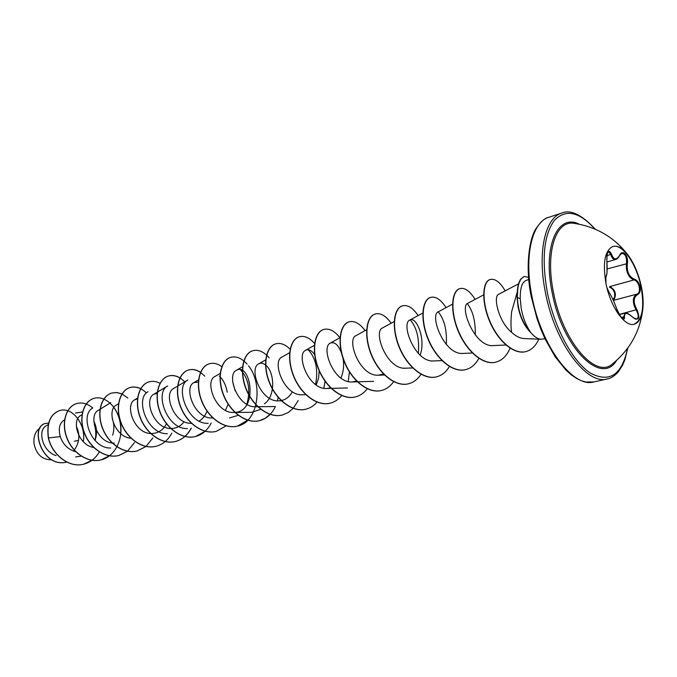 <?xml version="1.0" encoding="UTF-8"?>
<svg xmlns="http://www.w3.org/2000/svg" width="677" height="677" viewBox="0 0 677 677"><rect width="100%" height="100%" fill="white"/><g stroke="black" fill="none" stroke-linecap="round" stroke-linejoin="round"><path stroke-width="1.02" d="M612.744 246.487C622.375 243.373 636.541 263.954 641.009 286.659C644.69 307.51 642.371 320.043 634.027 324.266M606.017 283.705C602.496 262.811 604.798 250.388 612.922 246.428C617.771 245.269 622.942 248.332 628.442 255.627C634.366 263.937 638.673 274.253 641.356 286.566C642.998 294.58 643.514 301.857 642.879 308.407C641.864 317.488 638.97 322.76 634.205 324.224C624.947 327.296 610.527 306.986 606.017 283.705M605.475 280.837L605.907 276.605C607.134 274.744 607.464 269.632 606.888 261.28C606.905 251.15 608.462 248.781 611.559 254.154C613.675 260.044 616.392 260.374 619.717 255.153C622.535 248.764 628.789 255.754 627.359 263.573C626.631 271.587 629.001 276.791 634.459 279.195C637.192 280.227 639.063 282.732 640.061 286.709C640.73 290.695 639.926 293.302 637.649 294.529C633.274 297.338 633.029 302.365 636.922 309.601C640.425 318.639 638.961 321.152 632.546 317.132C627.114 312.342 624.422 312.241 624.473 316.844C625.201 322.675 618.693 315.931 616.62 308.644L616.662 308.78M632.352 316.938L632.513 316.988C634.798 318.926 636.16 319.629 636.6 319.079L636.6 319.079C638.86 317.758 638.724 314.746 636.177 310.041L634.459 306.529C632.394 300.309 633.232 296.171 636.955 294.114C641.627 292.625 639.198 280.989 634.002 279.923C629.5 278.213 626.936 273.99 626.301 267.263L626.496 263.412C626.877 256.998 625.294 253.663 621.757 253.393L619.472 255.618M623.026 318.681L625.066 313.146C625.895 312.19 628.374 313.468 632.513 316.988L632.546 317.132M613.015 299.649L614.606 297.085L614.64 293.446C613.777 290.094 612.059 288.03 609.495 287.26L609.892 286.549C615.461 289.934 616.789 294.377 613.887 299.86M642.879 308.407C640.349 330.833 630.253 349.298 612.6 363.82L612.6 363.82C595.845 379.56 562.595 341.563 553.481 292.464C545.07 252.191 555.859 219.856 574.172 223.351L574.172 223.351C596.759 226.863 614.843 237.619 628.442 255.627M40.146 427.889C35.314 431.342 33.291 436.69 34.07 443.951C36.152 453.378 41.085 458.617 48.862 459.658L51.562 459.751M544.943 338.652L541.372 339.262C537.716 339.067 534.001 336.604 530.226 331.882L530.226 332.052C524.455 326.179 520.418 317.835 518.091 307.019L517.067 297.677C517.558 283.942 518.354 285.474 519.022 282.444L520.545 279.288L524.142 276.419L520.816 279.212L519.293 282.36C518.624 285.398 517.829 283.866 517.338 297.601L517.067 297.677M517.177 292.329L511.651 311.623C510.763 320.187 510.754 327.101 511.634 332.356C515.806 336.266 520.004 338.339 524.21 338.568L541.372 339.262M530.226 331.882L530.362 331.848C526.021 325.535 522.974 317.741 521.222 308.475L520.215 298.625C520.139 291.677 521.028 286.523 522.872 283.155L525.369 280.752L528.745 279.457M78.557 440.388L74.352 441.243M48.27 424.521L45.943 425.994C37.582 430.335 42.169 451.5 56.106 455.596M73.531 451.119C79.497 443.113 80.428 434.812 76.332 426.222M64.747 419.757L63.596 420.476C59.381 423.54 58.281 428.93 60.278 436.631C63.063 444.637 68.318 449.706 76.052 451.838M95.051 440.524C97.327 433.585 96.929 427.187 93.866 421.322M82.196 414.544L80.817 415.399C71.153 420.231 78.1 445.407 93.875 447.48M112.653 435.184C114.413 429.362 114.252 423.81 112.187 418.521M100.12 409.56L98.3 410.33C87.765 415.492 97.226 443.723 114.32 443.13M118.526 403.746L116.3 405.108C106.484 409.822 114.168 436.614 130.568 438.231M137.507 398.871L134.841 399.735C124.246 404.753 134.3 434.296 151.707 433.525C158.308 433.288 163.259 429.988 166.542 423.616M157.157 393.362L153.933 394.192C143.346 399.125 153.696 429.353 171.256 428.499C176.519 428.38 180.81 426.104 184.136 421.661M208.194 423.32C187.216 424.513 174.505 386.178 187.842 380.034L173.625 388.488C163.064 393.286 173.659 424.259 191.422 423.311L191.65 423.311M199.241 421.102C202.787 418.851 205.376 415.526 207.001 411.125M198.361 382.099L193.927 382.598C183.399 387.303 194.291 418.995 212.214 417.963L212.823 417.963M225.399 410.347L228.251 404.025M220.397 373.306L214.871 376.53C204.369 381.143 215.641 413.571 233.683 412.445C258.986 412.835 250.964 362.026 236.493 370.26C226.042 374.736 237.678 407.977 255.847 406.742L257.768 406.725M264.402 403.83C276.089 395.935 274.32 371.597 265.739 365.174M265.536 364.996C263.116 363.1 260.882 362.694 258.826 363.786C248.476 368.127 260.417 402.163 278.746 400.86C284.628 400.564 289.181 397.534 292.413 391.746M289.638 352.717L281.911 357.101C271.663 361.29 283.934 396.163 302.416 394.767L305.835 394.699M316.252 385.044L318.613 377.961L319.189 370.226M314.932 355.07C311.801 350.458 308.746 348.833 305.767 350.187C295.604 354.24 308.373 389.986 326.898 388.471L330.621 387.862M340.903 378.071C343.535 371.842 344.238 365.241 342.994 358.251M342.452 355.747C339.177 345.71 335.174 341.47 330.452 343.036C320.441 346.929 333.6 383.554 352.235 381.946L356.627 381.092M366.866 329.64L356.009 335.631C346.175 339.295 359.724 376.92 378.468 375.168L383.529 374M394.209 321.558L382.471 327.964C372.832 331.485 386.846 369.989 405.658 368.195L412.716 367.941M420.163 355.18C426.163 338.508 416.025 316.015 409.907 320.026C400.471 323.335 415.009 362.847 433.839 360.943L442.267 360.604M452.532 304.185L438.349 311.784C429.193 314.83 444.188 355.408 463.085 353.411L472.673 352.996M483.64 294.867L467.875 303.237C459.023 306.046 474.518 347.682 493.448 345.592L506.252 344.982M518.565 283.832L498.534 294.36C493.135 296.044 498.06 321.287 511.634 332.356M467.325 303.626C472.91 310.912 475.567 321.38 475.296 335.005M438.239 311.852C444.374 319.434 447.065 330.325 446.321 344.508M410.245 319.866C416.846 327.643 419.537 338.83 418.335 353.419M308.179 349.721C315.947 358.15 318.393 369.76 315.524 384.536M260.975 409.28L251.607 412.31L233.683 412.445M240.496 369.828C248.789 378.781 250.837 390.494 246.64 404.981M238.482 415.255L229.554 417.904M219.424 376.167C223.325 379.822 225.94 385.162 227.26 392.186M187.495 428.566C166.703 429.683 154.322 392.195 167.668 385.958L153.933 394.192M167.431 433.652C146.791 434.651 134.782 398.042 148.111 391.695M110.749 448.022C90.642 448.699 79.607 414.544 92.817 407.935M75.443 413.038L82.696 411.971M94.272 424.479C96.016 429.65 96.261 434.981 95.008 440.473M81.418 456.129L75.629 456.924M60.278 436.631L48.49 437.926C46.595 423.286 50.284 414.18 59.568 410.6C72.363 406.344 86.343 424.682 83.305 441.726M45.816 423.413L45.681 423.447C29.094 426.171 41.771 468.738 66.811 462.069C41.805 468.535 29.297 426.112 45.816 423.413L48.617 423.1M48.355 437.96C52.087 454.952 69.333 468.272 83.728 464.177L83.872 464.143C69.469 468.23 52.231 454.919 48.49 437.926L48.355 437.96C46.459 423.328 50.149 414.222 59.424 410.643L59.491 410.626M525.369 280.752L522.872 283.155M83.872 464.143C90.523 462.366 95.694 458.244 99.401 451.804M92.732 407.986C87.502 403.56 82.145 402.079 76.679 403.56C66.405 406.471 61.116 422.406 66.879 437.63C72.481 452.896 88.002 463.288 101.152 459.869C115.056 456.51 123.332 439.212 120.396 422.99C117.663 406.716 104.681 395.08 93.976 398.364C83.753 401.258 78.557 417.387 84.422 432.831C90.134 448.318 105.747 458.896 118.94 455.469L127.589 451.187M121.987 393.887L116.808 392.516L111.79 393.024C101.618 395.901 96.523 412.208 102.498 427.889C108.32 443.604 124.035 454.369 137.245 450.933L146.071 446.49M140.816 388.708C137.152 386.922 133.589 386.525 130.136 387.523C120.024 390.375 115.039 406.877 121.124 422.786C127.056 438.738 142.872 449.714 156.108 446.261C162.92 444.425 168.167 440.042 171.84 433.119M160.136 383.368C156.336 381.329 152.63 380.821 149.033 381.853C138.988 384.688 134.131 401.385 140.334 417.531C146.384 433.729 162.294 444.907 175.555 441.446C182.375 439.601 187.622 435.167 191.286 428.152M180.074 377.918C176.122 375.574 172.271 374.94 168.522 376.006C158.553 378.815 153.823 395.715 160.153 412.115C166.33 428.558 182.316 439.948 195.602 436.487L205.266 431.215M200.544 372.282C196.465 369.65 192.488 368.88 188.621 369.98C178.736 372.756 174.15 389.859 180.607 406.522C186.903 423.218 202.99 434.837 216.276 431.367L226.143 425.858M234.107 412.437L234.344 411.641M235.232 391.01L232.71 381.896M221.938 366.706C217.639 363.6 213.45 362.618 209.354 363.761C199.571 366.502 195.137 383.817 201.729 400.742C208.161 417.701 224.324 429.556 237.619 426.087C258.826 421.873 263.031 383.394 248.501 365.817M247.122 364.116C241.757 358.167 236.298 355.907 230.764 357.338C221.091 360.046 216.818 377.571 223.545 394.767C230.121 412.005 246.369 424.107 259.663 420.629C266.586 418.741 271.841 414.019 275.429 406.479M269.209 357.845C263.835 351.676 258.394 349.298 252.876 350.703C243.322 353.369 239.235 371.114 246.106 388.598C252.817 406.115 269.15 418.471 282.427 414.993L288.199 412.555L293.183 408.383M293.259 408.29L298.218 400.547M290.137 349.247C285.271 344.39 280.473 342.587 275.734 343.848C266.315 346.463 262.414 364.438 269.438 382.209C276.301 400.022 292.709 412.64 305.97 409.162C310.235 408.07 313.925 405.718 317.031 402.104M323.851 388.234L325.062 381.236M314.78 343.704C309.626 337.755 304.489 335.445 299.369 336.757C290.094 339.329 286.405 357.532 293.581 375.608C300.605 393.718 317.081 406.615 330.317 403.137C334.793 401.986 338.61 399.43 341.783 395.461M348.206 381.523L349.501 371.605M340.235 338.204C334.81 330.994 329.344 328.074 323.818 329.428C314.703 331.933 311.242 350.373 318.588 368.762C325.772 387.193 342.317 400.369 355.518 396.9C360.172 395.698 364.099 392.948 367.315 388.649M365.098 330.621C359.783 323.454 354.452 320.526 349.12 321.829C340.192 324.283 336.985 342.96 344.491 361.679C351.854 380.432 368.457 393.912 381.608 390.434C386.457 389.173 390.502 386.212 393.743 381.54M391.162 323.225C385.873 315.787 380.601 312.698 375.337 313.967C366.612 316.354 363.676 335.276 371.36 354.325C378.9 373.416 395.554 387.21 408.646 383.741C413.647 382.437 417.777 379.272 421.026 374.254M418.149 315.567C412.894 307.84 407.681 304.591 402.51 305.818C394.014 308.128 391.365 327.304 399.235 346.7C406.953 366.139 423.658 380.254 436.682 376.801C441.954 375.413 446.228 371.918 449.494 366.333M446.109 307.629C440.896 299.606 435.76 296.179 430.699 297.364C422.44 299.598 420.104 319.028 428.169 338.788C436.09 358.582 452.828 373.035 465.759 369.608C471.277 368.136 475.66 364.319 478.927 358.167M475.102 299.403C469.948 291.059 464.896 287.454 459.945 288.588C451.957 290.738 449.968 310.43 458.236 330.562C466.368 350.728 483.124 365.546 495.953 362.127C502.207 360.409 506.946 355.687 510.162 347.961M505.186 290.865C500.083 282.199 495.132 278.399 490.326 279.474C482.566 281.395 481.533 301.798 489.911 321.313C498.179 340.988 514.097 354.79 525.944 351.583C531.53 350.034 535.812 345.888 538.782 339.16M528.568 277.401L524.142 276.419M83.728 464.177L91.996 460.233M76.603 403.577L76.535 403.602C66.261 406.513 60.972 422.448 66.735 437.672C72.337 452.938 87.858 463.322 101.008 459.903L109.496 455.773M120.692 433.559C121.344 423.59 119.076 414.899 113.888 407.486M93.908 398.389L93.832 398.414C83.609 401.309 78.405 417.43 84.27 432.874C89.982 448.36 105.604 458.93 118.788 455.503L127.437 451.221M127.504 451.17L134.511 442.606M127.877 398.034L122.029 394.022M121.928 393.972L116.706 392.567L111.637 393.066C101.465 395.943 96.371 412.259 102.345 427.932C108.159 443.638 123.874 454.411 137.093 450.967L145.987 446.473M146.054 446.414L152.816 437.96M146.274 392.804C140.96 387.836 135.527 386.093 129.976 387.566C119.863 390.426 114.878 406.928 120.971 422.837C126.904 438.781 142.712 449.748 155.955 446.304L156.032 446.278M148.957 381.879L148.872 381.904C138.827 384.731 133.961 401.427 140.173 417.582C146.224 433.771 162.125 444.95 175.385 441.489C182.215 439.644 187.461 435.209 191.126 428.186M184.736 381.879C179.38 376.53 173.921 374.593 168.353 376.057C158.384 378.866 153.654 395.766 159.984 412.158C166.161 428.6 182.147 439.991 195.433 436.53C202.279 434.676 207.526 430.183 211.173 423.049M204.852 376.167L200.612 372.485M200.485 372.409C196.372 369.718 192.361 368.923 188.451 370.031C178.567 372.807 173.972 389.91 180.429 406.564C186.734 423.26 202.812 434.879 216.098 431.41L216.191 431.384M209.269 363.786L209.185 363.811C199.393 366.553 194.959 383.867 201.543 400.784C207.983 417.751 224.146 429.599 237.441 426.129L247.748 420.129M230.679 357.363L230.586 357.388C220.905 360.096 216.632 377.622 223.359 394.818C229.935 412.056 246.183 424.149 259.477 420.671L265.147 418.318L270.081 414.299M277.35 400.818L278.162 397.382M252.783 350.728L252.69 350.762C243.136 353.419 239.04 371.165 245.912 388.649C252.623 406.166 268.955 418.521 282.241 415.035L282.334 415.009M275.641 343.874L275.539 343.908C266.12 346.522 262.219 364.497 269.234 382.268C276.098 400.073 292.506 412.691 305.776 409.213L305.869 409.187M299.268 336.791L299.166 336.816C289.891 339.389 286.202 357.583 293.378 375.659C300.393 393.777 316.87 406.665 330.114 403.187L330.215 403.162M323.708 329.454L323.606 329.487C314.492 332.001 311.039 350.432 318.376 368.821C325.561 387.252 342.105 400.429 355.307 396.95L355.408 396.925M349.019 321.863L348.909 321.897C339.981 324.351 336.765 343.027 344.271 361.738C351.634 380.491 368.237 393.963 381.388 390.494L381.498 390.468M375.227 314.001L375.117 314.035C366.392 316.421 363.447 335.343 371.131 354.393C378.663 373.476 395.326 387.261 408.417 383.8L408.536 383.774M402.4 305.852L402.282 305.886C393.777 308.204 391.128 327.372 398.998 346.768C406.716 366.198 423.421 380.313 436.445 376.861L436.563 376.835M430.58 297.398L430.454 297.431C422.194 299.674 419.858 319.095 427.923 338.855C435.844 358.649 452.583 373.103 465.514 369.667L465.641 369.634M459.827 288.63L459.7 288.664C451.711 290.814 449.714 310.498 457.982 330.63C466.106 350.796 482.87 365.605 495.699 362.195L495.826 362.161M490.199 279.516L490.072 279.55C482.303 281.48 481.271 301.874 489.649 321.389C497.917 341.056 513.826 354.858 525.674 351.651L525.809 351.617M530.362 331.848C522.517 323.225 518.176 311.809 517.338 297.601L520.215 298.625M606.981 261.974L615.715 259.435C613.582 259.883 611.949 258.267 610.798 254.569L608.462 251.607C608.251 252.589 606.482 250.913 606.905 261.246L606.88 261.212M606.888 261.28L607.007 272.501C606.795 275.04 606.347 276.622 605.661 277.24L605.644 277.257M611.559 254.154L606.905 255.711M605.907 276.605L605.923 283.722M616.62 308.644C613.954 301.29 611.475 295.925 609.182 292.566L608.911 292.202M609.182 292.566L606.897 287.59M621.207 317.31L624.473 316.844M619.201 314.416L636.922 309.601M613.354 300.402L636.955 294.114L637.649 294.529M609.892 286.549L634.002 279.923L634.459 279.195M607.193 268.93L627.359 263.573M619.717 255.153L619.734 255.441C618.186 257.988 616.84 259.325 615.715 259.435M616.561 360.452C601.464 386.245 562.375 348.003 552.17 292.625C542.505 246.699 557.679 212.908 579.292 224.231M627.537 348.35C621.994 374.787 609.706 383.08 590.666 373.239C572.911 362 554.37 328.023 547.304 292.32C541.49 258.876 543.851 234.894 554.37 220.355C565.803 208.744 579.309 211.647 594.897 229.063M593.881 381.93L607.184 378.976C586.68 385.357 554.827 342.723 545.442 292.616C537.157 252.335 545.129 217.639 561.792 213.06L548.835 217.292C531.995 221.946 523.795 256.456 531.961 296.416C541.194 346.133 573.14 388.336 593.881 381.93L585.935 382.023L581.408 380.753L576.499 378.401L571.27 374.83L565.854 369.98L555.055 356.627L545.146 339.084L540.813 329.124L537.005 318.605L531.276 296.729C525.056 267.838 529.118 238.93 535.972 228.665C540.754 221.684 545.044 217.892 548.835 217.292M607.184 378.976C610.705 378.443 614.386 376.099 618.228 371.961L622.586 365.208L624.896 359.682L627.799 347.978M98.3 410.33L110.706 402.68M134.833 399.735L137.609 398.051M193.927 382.598L198.556 379.873M236.493 370.26L242.578 366.748M258.005 406.725L274.388 406.53M258.826 363.786L265.909 359.732M278.746 400.86L281.64 400.809M305.767 350.187L314.619 345.211M326.898 388.471L331.138 388.37M331.4 388.361L347.479 387.972M330.452 343.036L340.057 337.688M352.235 381.946L373.56 381.354M378.468 375.193L384.528 374.999M409.907 320.026L422.82 313.036M595.32 229.241C581.839 214.702 570.66 209.311 561.792 213.06M619.32 314.619L625.032 313.155M623.035 318.681L623.035 318.681C622.121 319.273 619.997 315.947 616.654 308.704C613.768 300.884 611.246 295.434 609.072 292.346L606.854 287.42"/></g></svg>
